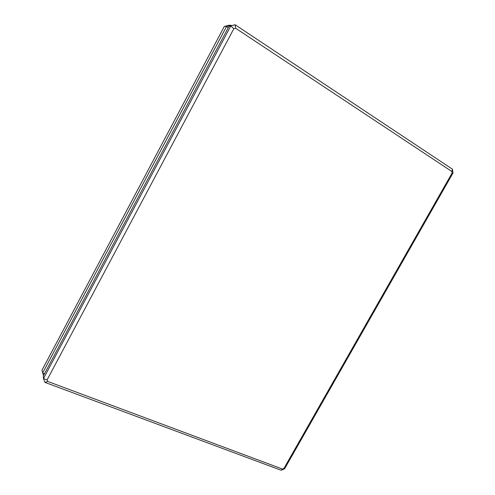 <?xml version="1.0" encoding="UTF-8"?>
<svg xmlns="http://www.w3.org/2000/svg" width="495" height="495" viewBox="0 0 495 495"><rect width="100%" height="100%" fill="white"/><g stroke="black" fill="none" stroke-linecap="round" stroke-linejoin="round"><path stroke-width="0.74" d="M44.525 373.719L42.576 373.119L226.605 26.34L230.837 25.214L228.498 25.344L224.309 26.464L226.605 26.34L228.152 27.893M230.936 25.808L230.837 25.214L231.512 25.66M43.541 375.569L41.988 370.204L224.309 26.464M47.737 381.441L282.49 469.05L283.932 468.431L452.071 173.058L451.836 171.487L235.62 28.246L235.119 24.75L230.812 25.895L43.461 378.601L44.977 382.4L47.737 381.441L47.112 379.863L43.461 378.601L43.282 376.058L228.981 26.334L230.812 25.895L233.832 28.722L235.62 28.246M233.832 28.722L47.112 379.863M452.071 173.058L453.012 172.978L452.442 169.197L235.119 24.75L228.981 26.334M451.836 171.487L452.442 169.197M283.932 468.431L284.606 468.771L281.141 470.25L44.977 382.4M453.012 172.978L284.606 468.771M282.49 469.05L281.141 470.25"/></g></svg>
